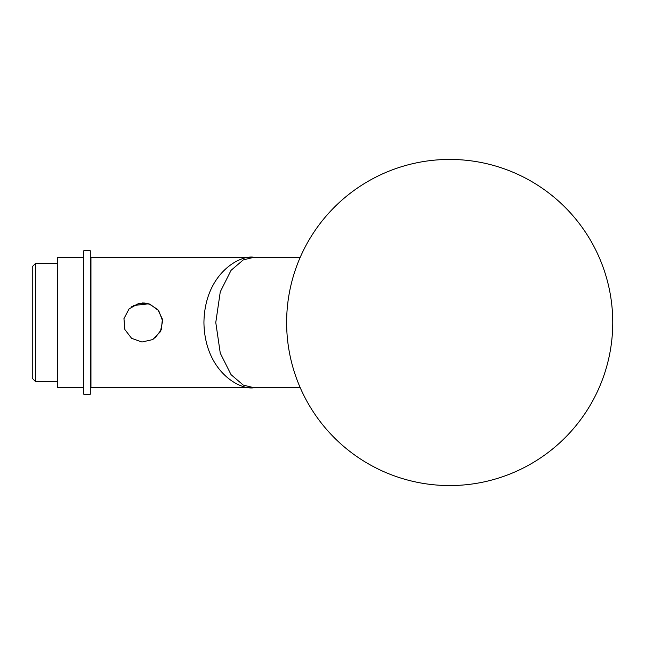 <?xml version="1.0" encoding="UTF-8"?>
<svg xmlns="http://www.w3.org/2000/svg" width="645" height="645" viewBox="0 0 645 645"><rect width="100%" height="100%" fill="white"/><g stroke="black" fill="none" stroke-linecap="round" stroke-linejoin="round"><path stroke-width="0.97" d="M215.777 322.5L220.276 353.194L231.071 374.681L243.31 385.113L254.017 387.726L90.953 387.726L90.953 257.274L254.017 257.274L243.31 259.887L231.071 270.32L220.276 291.806L215.777 322.5M300.239 387.726L254.017 387.726C239.368 390.346 204.618 370.778 203.933 322.5C204.618 274.222 239.368 254.654 254.017 257.274L300.239 257.274M32.25 295.757L32.25 349.243M32.25 378.268L32.25 266.732L35.507 263.474L35.507 381.526L32.25 378.268M83.777 257.274L57.687 257.274L57.687 387.726L83.777 387.726M83.777 322.5L83.777 394.248L90.3 394.248L90.3 250.752L83.777 250.752L83.777 322.5M133.346 305.553L148.85 303.787L157.791 309.544L162.403 319.114L161.331 329.692L154.881 338.141M147.374 303.4L142.924 302.932M145.149 303.037L142.214 302.957M140.03 303.182L131.378 306.859M138.925 303.392L149.898 304.142L158.734 310.697L162.637 320.976L160.379 331.74L152.663 339.584L141.94 342.027L131.588 338.303L124.888 329.579L123.953 318.622L129.081 308.882L138.643 303.456L149.632 304.045L158.557 310.463L162.613 320.694L160.508 331.49L152.913 339.447M449.686 485.564A163.064 163.064 0 0 0 612.75 322.5A163.064 163.064 0 0 0 449.686 159.436A163.064 163.064 0 0 0 286.63 322.5A163.064 163.064 0 0 0 449.686 485.564M90.953 263.474L90.3 263.474M57.687 263.474L35.507 263.474M90.953 381.526L90.3 381.526M57.687 381.526L35.507 381.526"/></g></svg>
